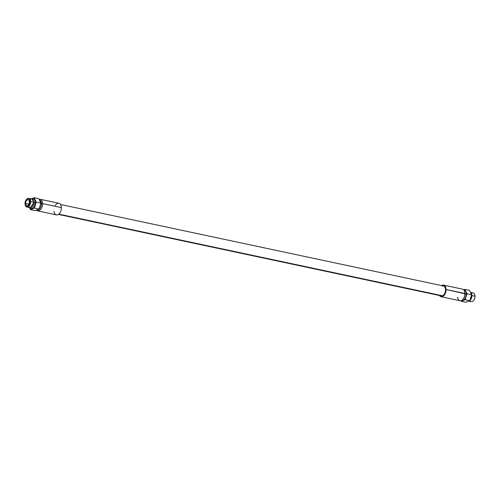 <?xml version="1.0" encoding="UTF-8"?>
<svg xmlns="http://www.w3.org/2000/svg" width="500" height="500" viewBox="0 0 500 500"><rect width="100%" height="100%" fill="white"/><g stroke="black" fill="none" stroke-linecap="round" stroke-linejoin="round"><path stroke-width="0.75" d="M441.125 296.737A5.938 3.575 -78 0 1 439.481 295.5A5.938 3.575 -78 0 0 443.675 295.85A5.938 3.575 -78 0 0 446.069 289.469A5.938 3.575 -78 0 0 441.594 285.587A5.938 3.575 -78 0 1 443.594 285.119A5.938 3.575 -78 0 1 446.069 289.469L464.919 293.481A5.938 3.575 102 0 1 459.975 300.75L441.125 296.737A5.938 3.575 -78 0 0 446.069 289.469L465.044 293.806A5.144 3.1 102 0 1 463.419 298.863L463.044 299.312A5.938 3.575 -78 0 0 464.919 293.481A5.938 3.575 -78 0 0 464.663 291.694L464.825 292.256A5.144 3.1 102 0 1 465.044 293.806L466.281 294.069A5.144 3.1 102 0 1 461.994 300.369L461.887 300.344A5.144 3.1 102 0 0 466.281 294.069L464.919 293.481A5.938 3.575 102 0 0 462.45 289.131L443.594 285.119M442.231 286.087A5.069 3.05 102 0 1 445.525 289.681A5.069 3.05 102 0 1 442.488 295.769A5.069 3.05 102 0 1 440.275 295.3M457.562 297.2A5.938 3.575 -78 0 0 463.044 299.312M463.231 299.069A5.144 3.1 -78 0 0 465.044 293.806A5.144 3.1 -78 0 0 464.738 291.994M460.969 300.731L461.244 301.3L465.163 299.756L466.987 293.794L464.894 289.369L463.681 289.844L464.894 289.369L466.987 293.794L465.163 299.756L469.8 300.744L471.625 294.775L469.525 290.356L464.894 289.369L469.525 290.356L471.625 294.775L466.987 293.794L471.625 294.775L469.8 300.744L465.163 299.756L461.244 301.3L460.969 300.731M464.031 290.281A5.144 3.1 102 0 1 466.281 294.069A5.144 3.1 102 0 0 464.137 290.3L464.031 290.281M465.875 302.288L469.8 300.744L465.875 302.288L461.244 301.3L465.875 302.288M469.881 300.487A4.444 2.675 -78 0 0 473.519 300.538A4.444 2.675 -78 0 0 474.925 296.175L471.894 295.531A4.444 2.675 -78 0 0 471 292.85A4.444 2.675 102 0 1 471.894 295.531L471.894 295.531A4.444 2.675 102 0 1 469.875 300.487A4.444 2.675 -78 0 0 471.894 295.531L474.925 296.175A4.444 2.675 102 0 1 471.225 301.613L468.869 301.112M470.719 292.425L473.075 292.925A4.444 2.675 102 0 1 474.925 296.175L475 296.375A3.969 2.387 102 0 1 473.744 300.269A3.969 2.387 102 0 1 473.638 300.394A3.969 2.387 -78 0 0 475 296.375A3.969 2.387 -78 0 0 474.781 295.019A3.969 2.387 102 0 1 474.831 295.181A3.969 2.387 102 0 1 475 296.375L474.925 296.175A4.444 2.675 -78 0 0 474.731 294.837A4.444 2.675 -78 0 0 471.388 293.406M28.625 206.569A4.444 2.675 -78 0 0 32.281 206.65A4.444 2.675 -78 0 0 33.688 202.288L30.612 201.631A4.444 2.675 -78 0 0 28.763 198.381A4.444 2.675 -78 0 0 26.369 199.581A4.444 2.675 102 0 1 26.469 199.456A4.444 2.675 102 0 1 30.612 201.631L30.013 201.663A4.013 2.419 -78 0 0 26.269 199.7A4.013 2.419 -78 0 0 25 203.637A4.013 2.419 -78 0 0 27.606 206.488A4.013 2.419 -78 0 0 30.013 201.663A4.013 2.419 -78 0 0 27.406 198.819A4.013 2.419 -78 0 0 25 203.637A4.013 2.419 -78 0 0 25.175 204.85A4.013 2.419 -78 0 0 28.025 206.269A4.013 2.419 -78 0 0 30.013 201.663L30.612 201.631A4.444 2.675 102 0 1 28.413 206.725A4.444 2.675 102 0 1 25.256 205.15A4.444 2.675 102 0 1 25.219 204.994A4.444 2.675 -78 0 0 26.919 207.069A4.444 2.675 -78 0 0 30.612 201.631L33.688 202.288A4.444 2.675 102 0 1 29.987 207.719L26.919 207.069M28.763 198.381L31.837 199.031A4.444 2.675 102 0 1 33.688 202.288L33.781 202.544A3.819 2.3 102 0 1 32.575 206.287L32.281 206.65M32.431 206.456A3.819 2.3 -78 0 0 33.781 202.544L33.688 202.288A4.444 2.675 -78 0 0 33.494 200.95A4.444 2.675 -78 0 0 30.125 199.531M36.25 202.131L34.15 197.712L31.837 198.625L34.15 197.712L36.25 202.131L40.888 203.119L38.788 198.7L34.15 197.712L38.788 198.7L40.888 203.119L36.25 202.131L34.425 208.1L36.25 202.131M29.731 208.025L30.5 209.644L34.425 208.1L39.062 209.088L40.888 203.119L39.062 209.088L34.425 208.1L30.5 209.644L35.138 210.631L39.062 209.088L35.138 210.631L30.5 209.644L29.731 208.025M36.956 209.919A5.144 3.1 -78 0 0 41.413 203.663L40.763 203.525L41.413 203.663A5.144 3.1 102 0 1 37.131 209.963L36.938 209.919M54.019 211.331A5.938 3.575 -78 0 0 58.081 214.619A5.938 3.575 -78 0 0 61.375 207.613L42.525 203.6A5.938 3.575 -78 0 0 40.056 199.25A5.938 3.575 -78 0 0 39.056 199.269A5.938 3.575 102 0 1 42.525 203.6L41.413 203.663A5.144 3.1 -78 0 0 39.369 199.919A5.144 3.1 102 0 1 41.413 203.663L42.525 203.6A5.938 3.575 102 0 1 40.406 209.706A5.938 3.575 102 0 1 36.35 210.156A5.938 3.575 -78 0 0 37.581 210.869A5.938 3.575 -78 0 0 42.525 203.6L61.375 207.613A5.938 3.575 102 0 1 56.431 214.881L37.581 210.869M40.056 199.25L58.906 203.263A5.938 3.575 102 0 1 61.375 207.613A5.938 3.575 -78 0 0 59.156 203.331A5.938 3.575 -78 0 0 55.256 205.519M28.9 204.075L25.65 203.381A2.969 1.787 -78 0 0 26.888 205.556A2.969 1.787 -78 0 0 29.362 201.925A2.969 1.787 102 0 1 27.581 205.487A2.969 1.787 102 0 1 25.65 203.381A2.969 1.787 102 0 1 27.431 199.819A2.969 1.787 102 0 1 29.362 201.925A2.969 1.787 -78 0 0 28.125 199.75A2.969 1.787 -78 0 0 25.65 203.381L28.9 204.075M33.494 200.95L33.619 201.394A3.819 2.3 102 0 1 33.781 202.544A3.819 2.3 -78 0 0 33.556 201.181M60.55 204.5L443.413 285.975A5.069 3.05 102 0 1 445.494 290.619A5.069 3.05 102 0 1 442.488 295.769L58.825 214.125L442.488 295.769A5.069 3.05 102 0 1 441.306 295.887L58.438 214.412M30.175 207.75L34.119 202.375L35.244 202.463L34.119 202.375L30.175 207.75M34.119 202.606L32.019 199.081L34.119 202.375L33.087 205.919L31.662 207.25M35.106 202.581L34.663 205.6L33.6 207.362L32.013 208.469L30.781 208.544L29.312 207.575M471.469 295.438L471.025 298.456L469.956 300.219M474.831 295.181L474.731 294.837M31.163 198.888L32.894 198.6L33.988 199.175L34.987 200.825L35.244 202.463M468.194 301.375L468.881 301.106M470.294 291.975L471.556 294.631M471.587 294.906L471.606 295.319"/></g></svg>
